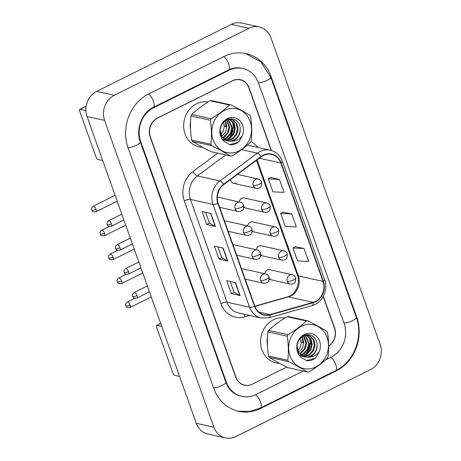 <?xml version="1.0" encoding="UTF-8"?>
<svg xmlns="http://www.w3.org/2000/svg" width="461" height="461" viewBox="0 0 461 461"><rect width="100%" height="100%" fill="white"/><g stroke="black" fill="none" stroke-linecap="round" stroke-linejoin="round"><path stroke-width="0.69" d="M266.746 202.978C268.216 203.238 269.368 204.252 270.204 206.032A4.766 1.308 160.4 0 1 267.91 208.124A4.766 1.308 -19.6 0 1 261.767 209.594A4.766 4.201 102.6 0 1 264.17 203.313A4.766 4.201 102.6 0 1 266.746 202.978L244.313 197.982A4.766 4.201 102.6 0 0 241.743 198.316A4.766 4.201 102.6 0 0 239.138 201.93M243.806 207.306A4.766 4.201 102.6 0 0 244.82 206.954M275.269 226.91C276.733 227.164 277.885 228.183 278.721 229.964A4.766 1.308 160.4 0 1 276.433 232.05A4.766 1.308 -19.6 0 1 270.29 233.52A4.766 4.201 102.6 0 1 272.693 227.244A4.766 4.201 102.6 0 1 275.269 226.91L252.835 221.914A4.766 4.201 102.6 0 0 250.26 222.248A4.766 4.201 102.6 0 0 247.655 225.855M252.328 231.232A4.766 4.201 102.6 0 0 253.337 230.886M283.792 250.836C285.255 251.095 286.408 252.109 287.243 253.89A4.766 1.308 160.4 0 1 284.95 255.982A4.766 1.308 -19.6 0 1 278.813 257.451A4.766 4.201 102.6 0 1 281.216 251.17A4.766 4.201 102.6 0 1 283.792 250.836L261.358 245.84A4.766 4.201 102.6 0 0 258.782 246.174A4.766 4.201 102.6 0 0 256.178 249.787M260.845 255.164A4.766 4.201 102.6 0 0 261.86 254.812M292.309 274.768C293.778 275.021 294.931 276.041 295.766 277.822A4.766 1.308 160.4 0 1 293.473 279.908A4.766 1.308 -19.6 0 1 287.33 281.377A4.766 4.201 102.6 0 1 289.733 275.102A4.766 4.201 102.6 0 1 292.309 274.768L269.875 269.771A4.766 4.201 102.6 0 0 267.305 270.106A4.766 4.201 102.6 0 0 264.7 273.713M269.368 279.089A4.766 4.201 102.6 0 0 270.377 278.744M230.558 179.525A4.766 4.201 102.6 0 0 233.721 183.363A4.766 4.201 102.6 0 0 236.297 183.029M248.623 226.069C250.093 226.328 251.239 227.348 252.081 229.123A4.766 1.308 160.4 0 1 249.787 231.215A4.766 1.308 -19.6 0 1 243.644 232.684A4.766 4.201 102.6 0 1 246.047 226.403A4.766 4.201 102.6 0 1 248.623 226.069L226.19 221.073A4.766 4.201 102.6 0 0 224.542 221.078M257.146 250C258.609 250.254 259.762 251.274 260.598 253.054A4.766 1.308 160.4 0 1 258.304 255.14A4.766 1.308 -19.6 0 1 252.167 256.61A4.766 4.201 102.6 0 1 254.57 250.335A4.766 4.201 102.6 0 1 257.146 250L234.712 245.004A4.766 4.201 102.6 0 0 233.064 245.01M265.663 273.926C267.132 274.186 268.285 275.205 269.12 276.98A4.766 1.308 160.4 0 1 266.827 279.072A4.766 1.308 -19.6 0 1 260.69 280.542A4.766 4.201 102.6 0 1 263.093 274.26A4.766 4.201 102.6 0 1 265.663 273.926L243.229 268.93A4.766 4.201 102.6 0 0 241.581 268.936M240.1 202.143C241.57 202.396 242.722 203.416 243.558 205.197A4.766 1.308 160.4 0 1 241.264 207.283A4.766 1.308 -19.6 0 1 235.127 208.752A4.766 4.201 102.6 0 1 237.53 202.477A4.766 4.201 102.6 0 1 240.1 202.143L217.673 197.147A4.766 4.201 102.6 0 0 217.315 197.083M196.57 103.788A22.889 20.169 102.6 0 0 183.691 127.155A22.889 20.169 102.6 0 0 198.979 146.857A22.889 20.169 102.6 0 0 202.633 147.284A22.889 20.169 102.6 0 1 198.979 146.857A22.889 20.169 102.6 0 1 183.691 127.155A22.889 20.169 102.6 0 1 196.57 103.788A22.889 20.169 102.6 0 1 208.049 102.008A22.889 20.169 102.6 0 0 196.57 103.788M273.477 319.75A22.889 20.169 102.6 0 0 260.592 343.117A22.889 20.169 102.6 0 0 275.88 362.824A22.889 20.169 102.6 0 0 279.533 363.245A22.889 20.169 102.6 0 1 275.88 362.824A22.889 20.169 102.6 0 1 260.592 343.117A22.889 20.169 102.6 0 1 273.477 319.75A22.889 20.169 102.6 0 1 284.956 317.975A22.889 20.169 102.6 0 0 273.477 319.75M263.34 155.49A15.259 13.444 -77.4 0 1 271.581 154.418A15.259 13.444 -77.4 0 1 280.876 163.044L323.017 281.394A15.259 13.444 -77.4 0 1 313.065 302.358L270.1 314.575A15.259 13.444 -77.4 0 1 264.124 314.765A15.259 13.444 -77.4 0 1 254.829 306.144L218.22 203.33A15.259 13.444 -77.4 0 1 223.798 184.538L261.226 156.792A15.259 13.444 -77.4 0 1 263.34 155.49M263.219 155.144A15.639 13.784 102.6 0 0 261.053 156.475L223.62 184.227A15.639 13.784 102.6 0 0 217.909 203.485L254.518 306.3A15.639 13.784 102.6 0 0 270.163 314.944L313.128 302.727A15.639 13.784 102.6 0 0 323.334 281.233L281.193 162.889A15.639 13.784 102.6 0 0 263.219 155.144M242.734 384.733A14.303 12.608 102.6 0 0 242.855 384.756L244.612 385.148A14.303 12.608 102.6 0 0 252.34 384.146L286.777 367.025L252.138 384.243A14.303 12.608 102.6 0 1 244.416 385.246A14.303 12.608 102.6 0 1 235.704 377.161L150.159 136.923A14.303 12.608 102.6 0 1 157.368 118.091L232.638 80.675A14.303 12.608 102.6 0 1 240.365 79.672A14.303 12.608 102.6 0 1 249.078 87.757L271.425 150.522M271.172 150.447L248.911 87.942A14.303 12.608 102.6 0 0 240.198 79.857L238.441 79.465A14.303 12.608 102.6 0 0 238.17 79.407M304.047 248.537L292.931 247.978L297.547 260.938L308.663 261.491L304.047 248.537L295.271 246.635M279.441 179.427L268.325 178.874L272.941 191.828L284.057 192.387L279.441 179.427L270.665 177.525M291.744 213.979L280.628 213.426L285.244 226.386L296.36 226.939L291.744 213.979L282.968 212.077M328.647 346.096A14.303 12.608 102.6 0 0 334.427 328.088L323.173 296.486M240.198 79.857A14.303 12.608 102.6 0 0 232.477 80.859L157.599 118.079A14.303 12.608 102.6 0 0 150.39 136.911L235.899 377.063A14.303 12.608 102.6 0 0 244.612 385.148M215.483 226.472L206.684 224.513L202.068 211.553L210.867 213.512L215.483 226.472A3.815 1.049 -19.6 0 1 215.224 226.38L210.625 213.46M240.089 295.576L231.295 293.617L226.679 280.663L235.473 282.622L240.089 295.576A3.815 1.049 -19.6 0 1 239.829 295.489L235.231 282.564M227.786 261.024L218.987 259.065L214.377 246.105L223.17 248.064L227.786 261.024A3.815 1.049 -19.6 0 1 227.527 260.932L222.928 248.012M218.987 259.065L221.741 257.699M217.892 246.889L221.753 257.722L227.527 260.932M231.295 293.617L234.044 292.251M230.195 281.446L234.055 292.28L239.829 295.489M206.684 224.513L209.438 223.141M205.589 212.337L209.444 223.17L215.224 226.38M280.628 213.426L283.037 212.043M268.325 178.874L270.728 177.485M292.931 247.978L295.34 246.595M328.647 346.125A14.303 12.608 102.6 0 0 334.623 327.99L323.311 296.227M325.397 360.029L331.107 357.194A25.747 22.693 102.6 0 0 344.079 323.294L258.535 83.055A25.747 22.693 102.6 0 0 242.849 68.499A25.747 22.693 102.6 0 0 228.95 70.308L153.674 107.724A25.747 22.693 102.6 0 0 140.703 141.625L226.247 381.864A25.747 22.693 102.6 0 0 241.933 396.42A25.747 22.693 102.6 0 0 255.832 394.61L303.177 371.076M370.546 369.613A19.074 16.809 102.6 0 0 380.158 344.5L270.93 37.75A19.074 16.809 102.6 0 0 259.312 26.968A19.074 16.809 102.6 0 0 249.015 28.305L114.23 95.306A19.074 16.809 102.6 0 0 104.618 120.413L213.852 427.168A19.074 16.809 102.6 0 0 225.469 437.95A19.074 16.809 102.6 0 0 235.767 436.613L370.546 369.613M259.312 26.968L241.72 23.05A19.074 16.809 102.6 0 0 231.422 24.387L96.637 91.387A19.074 16.809 102.6 0 0 87.025 116.5L196.259 423.25A19.074 16.809 102.6 0 0 207.876 434.032L225.469 437.95M243.546 385.016A14.303 12.608 102.6 0 0 244.393 385.102M240.757 79.995A14.303 12.608 102.6 0 0 239.478 79.511M336.029 371.013A41.006 36.137 102.6 0 0 356.693 317.024L271.149 76.785A41.006 36.137 102.6 0 0 246.168 53.609A41.006 36.137 102.6 0 0 224.029 56.484L148.753 93.9A41.006 36.137 102.6 0 0 128.089 147.895L213.633 388.133A41.006 36.137 102.6 0 0 238.614 411.31A41.006 36.137 102.6 0 0 260.753 408.429L336.029 371.013L335.239 370.84M190.577 121.548A15.547 13.703 102.6 0 0 190.52 128.832M232.171 152.914A22.41 19.748 102.6 0 0 251.545 128.93A22.41 19.748 102.6 0 0 231.163 108.473A22.41 19.748 102.6 0 0 211.789 132.451A22.41 19.748 102.6 0 0 232.171 152.914M231.359 156.025A25.747 22.693 102.6 0 0 232.108 155.945C239.317 151.6 245.442 147.036 250.479 142.259A25.747 22.693 102.6 0 0 251.193 140.743C252.075 132.975 251.89 124.954 250.646 116.673A25.747 22.693 102.6 0 0 249.862 115.29C244.595 112.052 238.291 108.594 230.944 104.912A25.747 22.693 102.6 0 0 230.195 104.964A25.747 22.693 102.6 0 0 229.451 105.045L210.112 100.74C202.949 105.045 196.83 109.603 191.741 114.426A25.747 22.693 102.6 0 0 191.027 115.942C190.145 123.744 190.33 131.765 191.574 140.006A25.747 22.693 102.6 0 0 192.358 141.389C197.573 144.598 203.877 148.062 211.276 151.773L230.609 156.077A25.747 22.693 102.6 0 0 231.359 156.025M230.944 104.912L211.611 100.602A25.747 22.693 102.6 0 0 210.861 100.659A25.747 22.693 102.6 0 0 210.112 100.74M222.363 139.257L225.233 140.426M226.656 140.628L227.976 140.622L233.007 138.796L236.689 134.583L238.095 129.115L236.908 123.876L233.514 120.286L231.37 119.457L228.881 119.318L227.002 119.745M226.322 140.49L232.309 138.646L235.992 134.428L237.398 128.959L236.211 123.721L232.817 120.131L231.019 119.387M220.133 130.325L221.81 136.479L225.671 140.173L228.028 141.049L231.33 141.187A10.897 9.606 102.6 0 0 240.181 128.907C240.423 120.494 231.099 115.826 225.118 120.897C218.825 125.375 218.41 136.629 224.294 141.481L229.849 144.737C233.278 145.031 236.384 143.965 239.178 141.533L242.417 135.54A13.323 11.738 102.6 0 0 237.432 118.794A13.323 11.738 102.6 0 0 221.856 123.9A13.323 11.738 102.6 0 0 224.294 141.481M220.583 135.361L224.968 140.017L227.331 140.893M227.682 140.962L230.068 141.089C236.464 139.833 239.835 135.776 240.181 128.907M221.747 136.375L225.521 132.094L226.921 126.625L225.36 120.719M220.882 134.572A10.897 9.606 102.6 0 0 224.132 126.003L223.585 122.303M224.939 121.041L226.224 126.47L224.132 126.003A10.897 9.606 102.6 0 0 223.487 122.419M222.87 137.931L224.628 136.934L228.31 132.716L229.716 127.248L226.916 119.785M222.577 137.58L223.931 136.779L227.613 132.561L229.019 127.092L226.547 119.975M224.075 139.101L227.423 137.557L231.105 133.338L232.511 127.87L228.466 119.37M223.764 138.842L226.726 137.401L230.408 133.183L231.814 127.714L228.086 119.439M225.337 139.988L230.218 138.179L233.9 133.961L235.3 128.492L234.119 123.254L229.947 119.278M225.014 139.792L229.52 138.023L233.197 133.805L234.603 128.337L233.422 123.099L229.584 119.278M242.417 135.54C239.605 139.453 235.911 141.337 231.33 141.187M191.574 140.006L210.908 144.31A25.747 22.693 102.6 0 0 211.691 145.693L192.358 141.389M191.741 114.426L211.08 118.731A25.747 22.693 102.6 0 0 210.36 120.246L191.027 115.942M211.08 118.731C218.243 114.426 224.363 109.862 229.451 105.045M210.908 144.31C211.795 136.548 211.611 128.527 210.36 120.246M230.609 156.077C225.394 152.868 219.09 149.41 211.691 145.693M228.385 138.709L232.148 133.448L233.496 127.184L232.471 121.629M229.584 144.668L238.193 142.299L239.178 141.533M229.526 138.018L233.848 127.265L233.151 122.614M224.132 126.003L226.224 125.968M267.484 337.515A15.547 13.703 102.6 0 0 267.42 344.799M85.89 110.623L80.018 109.315A2.386 0.916 -116.4 0 0 79.724 109.338A2.386 0.916 -116.4 0 0 79.684 111.228L95.986 157.011A2.386 0.916 -116.4 0 0 97.859 159.414L102.694 160.491M161.753 326.353L156.919 325.276A2.386 0.916 -116.4 0 0 156.625 325.299A2.386 0.916 -116.4 0 0 156.584 327.189L172.887 372.972A2.386 0.916 -116.4 0 0 174.759 375.381L179.594 376.458M309.072 368.875A22.41 19.748 102.6 0 0 328.445 344.891A22.41 19.748 102.6 0 0 308.063 324.435A22.41 19.748 102.6 0 0 288.69 348.418A22.41 19.748 102.6 0 0 309.072 368.875M308.259 371.987A25.747 22.693 102.6 0 0 309.008 371.906C316.217 367.561 322.343 363.003 327.379 358.22A25.747 22.693 102.6 0 0 328.094 356.705C328.975 348.942 328.791 340.915 327.546 332.64A25.747 22.693 102.6 0 0 326.763 331.257C321.496 328.019 315.191 324.556 307.844 320.873A25.747 22.693 102.6 0 0 307.095 320.925A25.747 22.693 102.6 0 0 306.352 321.006L287.013 316.701C279.85 321.006 273.73 325.57 268.642 330.387A25.747 22.693 102.6 0 0 267.927 331.903C267.046 339.705 267.23 347.732 268.475 355.973A25.747 22.693 102.6 0 0 269.259 357.35C274.474 360.56 280.778 364.023 288.177 367.734L307.51 372.039A25.747 22.693 102.6 0 0 308.259 371.987M307.844 320.873L288.511 316.569A25.747 22.693 102.6 0 0 287.762 316.621A25.747 22.693 102.6 0 0 287.013 316.701M299.27 355.224L302.134 356.388M303.557 356.595L304.877 356.584L309.907 354.763L313.589 350.544L314.996 345.076L313.814 339.838L310.414 336.248L308.271 335.424L305.781 335.28L303.903 335.706M303.223 356.451L309.21 354.607L312.892 350.389L314.298 344.92L313.111 339.682L309.717 336.092L307.919 335.354M297.034 346.286L298.711 352.44L302.572 356.134L304.928 357.01L308.23 357.148A10.897 9.606 102.6 0 0 317.082 344.868C317.329 336.455 308 331.787 302.018 336.864C295.726 341.336 295.311 352.59 301.194 357.442L306.755 360.698C310.178 360.992 313.29 359.926 316.079 357.5L319.317 351.501A13.323 11.738 102.6 0 0 314.339 334.761A13.323 11.738 102.6 0 0 298.757 339.866A13.323 11.738 102.6 0 0 301.194 357.442M297.483 351.322L301.874 355.978L304.231 356.854M304.583 356.929L306.968 357.05C313.365 355.8 316.736 351.737 317.082 344.868M298.647 352.337L302.422 348.055L303.822 342.586L302.26 336.686M297.783 350.539A10.897 9.606 102.6 0 0 301.033 341.964L300.491 338.27M301.84 337.003L303.125 342.431L301.033 341.964A10.897 9.606 102.6 0 0 300.388 338.38M299.771 353.892L301.529 352.896L305.211 348.677L306.617 343.209L303.822 335.746M299.477 353.547L300.831 352.74L304.514 348.522L305.92 343.053L303.447 335.936M300.975 355.068L304.323 353.518L308.006 349.3L309.412 343.831L305.366 335.337M300.664 354.803L303.626 353.362L307.308 349.144L308.714 343.675L304.986 335.406M302.237 355.95L307.118 354.14L310.8 349.922L312.206 344.453L311.019 339.215L306.847 335.245M301.915 355.754L306.421 353.985L310.097 349.766L311.503 344.298L310.322 339.06L306.484 335.239M319.317 351.501C316.505 355.419 312.812 357.304 308.23 357.148M268.475 355.973L287.808 360.277A25.747 22.693 102.6 0 0 288.592 361.66L269.259 357.35M268.642 330.387L287.981 334.692A25.747 22.693 102.6 0 0 287.261 336.207L267.927 331.903M287.981 334.692C295.144 330.387 301.264 325.823 306.352 321.006M287.808 360.277C288.695 352.509 288.511 344.488 287.261 336.207M307.51 372.039C302.295 368.829 295.991 365.371 288.592 361.66M305.286 354.676L309.049 349.409L310.397 343.145L309.371 337.59M306.484 360.629L315.094 358.266L316.079 357.5M306.427 353.979L310.749 343.226L310.051 338.576M301.033 341.964L303.125 341.929M313.065 302.358L288.43 296.878A15.259 13.444 102.6 0 0 290.695 295.997A15.259 13.444 102.6 0 0 298.388 275.909L257.071 159.875M254.927 306.398L288.43 296.878A8.58 3.659 -105.9 0 0 287.578 296.89L289.646 296.089C296.095 293.375 300.428 282.668 297.397 275.257A8.58 2.357 -19.6 0 0 298.388 275.909L323.017 281.394M280.876 163.044L259.278 158.232M254.518 306.3A4.766 1.308 160.4 0 1 249.568 307.239L212.959 204.43A19.074 16.809 -77.4 0 1 219.926 180.937L257.359 153.19A19.074 16.809 -77.4 0 1 260.004 151.565A19.074 16.809 -77.4 0 1 270.302 150.228L247.782 145.209A19.074 16.809 102.6 0 0 247.298 145.111M261.053 156.475A4.766 1.579 53.4 0 0 257.359 153.19L241.57 149.675M223.62 184.227A4.766 1.579 53.4 0 0 219.926 180.937L197.406 175.923A19.074 16.809 102.6 0 0 190.439 199.411L212.959 204.43A4.766 1.308 -19.6 0 0 217.909 203.485M261.185 318.021A19.074 16.809 -77.4 0 1 249.568 307.239L227.048 302.226A19.074 16.809 102.6 0 0 238.665 313.002L261.185 318.021L269.126 317.773L312.091 305.557C322.227 303.021 328.555 289.848 324.607 279.712L282.466 161.367A4.766 1.308 160.4 0 1 281.193 162.889M270.163 314.944A4.766 2.034 74.1 0 1 269.126 317.773M313.128 302.727A4.766 2.034 74.1 0 1 312.091 305.557M323.334 281.233A4.766 1.308 -19.6 0 0 324.607 279.712M249.706 315.462L244.762 316.868A23.839 21.01 -77.4 0 1 220.905 303.695L184.296 200.881A23.839 21.01 -77.4 0 1 193.009 171.521L217.713 153.208M250.824 141.556A23.839 21.01 -77.4 0 1 257.883 147.462M225.66 154.977L197.406 175.923A4.766 1.579 -126.6 0 1 193.009 171.521M184.296 200.881A4.766 1.308 -19.6 0 1 190.439 199.411L227.048 302.226A4.766 1.308 -19.6 0 0 220.905 303.695M244.682 314.344A4.766 2.034 -105.9 0 0 244.762 316.868M270.1 314.575L258.8 312.057M245.517 53.47L260.886 61.866L270.711 77.068L356.255 317.306A7.63 2.092 160.4 0 1 352.181 320.844A7.63 2.092 160.4 0 1 344.01 323.092M356.255 317.306C363.677 336.795 354.025 362.018 335.643 370.644A7.63 2.933 -116.4 0 0 335.764 364.593A7.63 2.933 -116.4 0 0 330.796 357.35M335.643 370.644L260.367 408.06A7.63 2.933 -116.4 0 0 260.494 402.009A7.63 2.933 -116.4 0 0 255.521 394.76M213.564 387.932A7.63 2.092 -19.6 0 0 222.139 385.488A7.63 2.092 -19.6 0 0 225.809 382.146L140.265 141.907C135.35 129.489 142.074 112.346 153.294 107.35L228.564 69.934C232.926 67.836 237.248 67.26 241.529 68.205M128.02 147.693A7.63 2.092 -19.6 0 0 136.594 145.25A7.63 2.092 -19.6 0 0 140.265 141.907M148.448 94.056A7.63 2.933 63.6 0 1 153.415 101.305A7.63 2.933 63.6 0 1 153.294 107.35M223.718 56.64A7.63 2.933 63.6 0 1 228.691 63.889A7.63 2.933 63.6 0 1 228.564 69.934M270.711 77.068A7.63 2.092 160.4 0 1 266.637 80.606A7.63 2.092 160.4 0 1 258.465 82.853M196.259 423.25L213.852 427.168M87.025 116.5L104.618 120.413M96.637 91.387L114.23 95.306M231.422 24.387L249.015 28.305M356.105 316.891L356.693 317.024M259.964 408.256L260.753 408.429M270.561 76.653L271.149 76.785M225.66 381.731L226.247 381.864M140.121 141.498L140.703 141.625M152.896 107.551L153.674 107.724M228.166 70.135L228.95 70.308M237.444 174.425L258.229 179.052A4.766 4.201 102.6 0 0 255.653 179.387A4.766 4.201 102.6 0 0 253.25 185.662A4.766 1.308 -19.6 0 0 259.387 184.193A4.766 1.308 160.4 0 0 261.681 182.107L261.439 185.869C261.318 186.365 259.871 188.762 256.155 188.359A4.766 4.201 102.6 0 1 253.25 185.662M96.032 209.311A3.1 1.193 -116.4 0 0 93.22 206.217C90.373 208.816 91.831 209.657 91.681 210.032A3.1 0.853 160.4 0 0 92.039 210.268A3.1 0.853 -19.6 0 0 96.032 209.311A3.1 1.193 -116.4 0 1 95.98 211.772L117.198 201.221M111.464 223.764A3.1 1.193 -116.4 0 0 108.652 220.669C105.805 223.268 107.263 224.109 107.113 224.484A3.1 0.853 160.4 0 0 107.471 224.72A3.1 0.853 -19.6 0 0 111.464 223.764A3.1 1.193 -116.4 0 1 111.412 226.224L123.888 220.018M235.127 208.752A4.766 4.201 102.6 0 0 238.032 211.449L219.655 207.358M104.549 233.243A3.1 1.193 -116.4 0 0 101.743 230.148C98.89 232.747 100.354 233.583 100.204 233.963A3.1 0.853 160.4 0 0 100.561 234.194A3.1 0.853 -19.6 0 0 104.549 233.243A3.1 1.193 -116.4 0 1 104.503 235.698L125.715 225.152M261.767 209.594A4.766 4.201 102.6 0 0 264.677 212.285L243.76 207.629M113.072 257.169A3.1 1.193 -116.4 0 0 110.265 254.074C107.413 256.673 108.871 257.515 108.721 257.889A3.1 0.853 160.4 0 0 109.078 258.125A3.1 0.853 -19.6 0 0 113.072 257.169A3.1 1.193 -116.4 0 1 113.02 259.629L134.237 249.078M270.29 233.52A4.766 4.201 102.6 0 0 273.194 236.216L252.282 231.56M121.595 281.101A3.1 1.193 -116.4 0 0 118.782 278.006C115.936 280.605 117.394 281.44 117.244 281.821A3.1 0.853 160.4 0 0 117.601 282.051A3.1 0.853 -19.6 0 0 121.595 281.101A3.1 1.193 -116.4 0 1 121.543 283.555L142.76 273.01M278.813 257.451A4.766 4.201 102.6 0 0 281.717 260.142L260.799 255.486M130.111 305.026A3.1 1.193 -116.4 0 0 127.305 301.932C124.453 304.531 125.916 305.372 125.767 305.747A3.1 0.853 160.4 0 0 126.124 305.983A3.1 0.853 -19.6 0 0 130.111 305.026A3.1 1.193 -116.4 0 1 130.065 307.487L151.277 296.936M287.33 281.377A4.766 4.201 102.6 0 0 290.234 284.074L269.322 279.418M119.981 247.695A3.1 1.193 -116.4 0 0 117.175 244.601C114.322 247.2 115.786 248.035 115.636 248.416A3.1 0.853 160.4 0 0 115.993 248.646A3.1 0.853 -19.6 0 0 119.981 247.695A3.1 1.193 -116.4 0 1 119.935 250.15L132.411 243.95M243.644 232.684A4.766 4.201 102.6 0 0 246.549 235.381L228.178 231.289M128.504 271.621A3.1 1.193 -116.4 0 0 125.697 268.527C122.845 271.126 124.309 271.967 124.153 272.342A3.1 0.853 160.4 0 0 124.516 272.578A3.1 0.853 -19.6 0 0 128.504 271.621A3.1 1.193 -116.4 0 1 128.452 274.082L140.933 267.876M252.167 256.61A4.766 4.201 102.6 0 0 255.071 259.307L236.695 255.215M137.026 295.553A3.1 1.193 -116.4 0 0 134.214 292.458C131.368 295.057 132.826 295.893 132.676 296.273A3.1 0.853 160.4 0 0 133.033 296.504A3.1 0.853 -19.6 0 0 137.026 295.553A3.1 1.193 -116.4 0 1 136.975 298.008L149.45 291.807M260.69 280.542A4.766 4.201 102.6 0 0 263.594 283.238L245.217 279.147M86.144 106.266L80.018 109.315M160.699 323.397L156.919 325.276M282.466 161.367C280.184 155.426 276.133 151.709 270.302 150.228M254.847 306.19L287.578 296.89M297.397 275.257L256.466 160.319M237.962 411.16L249.338 411.494L260.367 408.06M240.613 396.126C233.473 394.218 228.541 389.557 225.809 382.146M258.229 179.052C259.693 179.306 260.845 180.326 261.681 182.107M233.721 183.363L256.155 188.359M93.22 206.217L115.1 195.343M95.98 211.772C91.67 212.463 92.39 210.619 91.681 210.032M108.652 220.669L121.796 214.14M111.412 226.224C107.102 226.916 107.822 225.072 107.113 224.484M243.558 205.197L243.316 208.96C243.195 209.455 241.748 211.853 238.032 211.449M270.204 206.032L269.962 209.801C269.835 210.291 268.394 212.688 264.677 212.285M101.743 230.148L109.211 226.437M104.503 235.698C100.193 236.395 100.907 234.545 100.204 233.963M278.721 229.964L278.479 233.727C278.358 234.223 276.917 236.62 273.194 236.216M110.265 254.074L117.734 250.363M113.02 259.629C108.71 260.321 109.43 258.477 108.721 257.889M287.243 253.89L287.001 257.659C286.88 258.148 285.434 260.546 281.717 260.142M118.782 278.006L126.251 274.295M121.543 283.555C117.232 284.253 117.953 282.403 117.244 281.821M295.766 277.822L295.518 281.585C295.397 282.08 293.957 284.477 290.234 284.074M127.305 301.932L134.773 298.221M130.065 307.487C125.749 308.178 126.47 306.335 125.767 305.747M117.175 244.601L130.319 238.066M119.935 250.15C115.625 250.847 116.339 248.998 115.636 248.416M252.081 229.123L251.833 232.891C251.712 233.381 250.271 235.778 246.549 235.381M125.697 268.527L138.836 261.998M128.452 274.082C124.142 274.773 124.862 272.929 124.153 272.342M260.598 253.054L260.356 256.817C260.235 257.313 258.788 259.71 255.071 259.307M134.214 292.458L147.359 285.924M136.975 298.008C132.664 298.705 133.385 296.855 132.676 296.273M269.12 276.98L268.878 280.749C268.757 281.239 267.311 283.636 263.594 283.238M79.724 109.338L86.167 106.134M156.625 325.299L160.664 323.294"/></g></svg>
